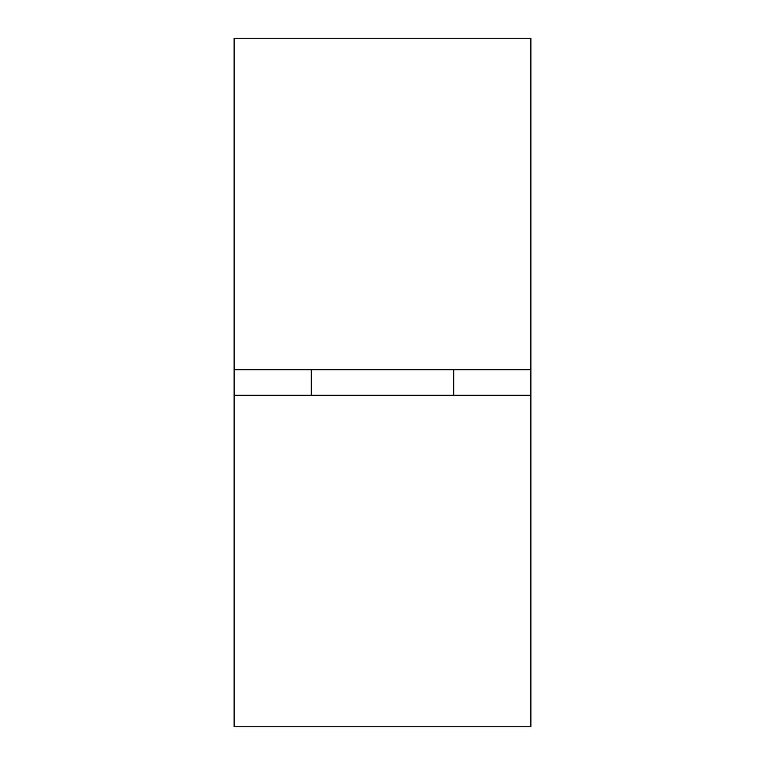 <?xml version="1.0" encoding="UTF-8"?>
<svg xmlns="http://www.w3.org/2000/svg" width="765" height="765" viewBox="0 0 765 765"><rect width="100%" height="100%" fill="white"/><g stroke="black" fill="none" stroke-linecap="round" stroke-linejoin="round"><path stroke-width="1.15" d="M234.119 395.256L234.119 726.75L530.881 726.75L530.881 395.256L234.119 395.256L234.119 38.25L530.881 38.25L530.881 369.744L234.119 369.744M530.881 395.256L530.881 369.744M453.722 395.256L453.722 369.744M311.279 395.256L311.279 369.744"/></g></svg>
